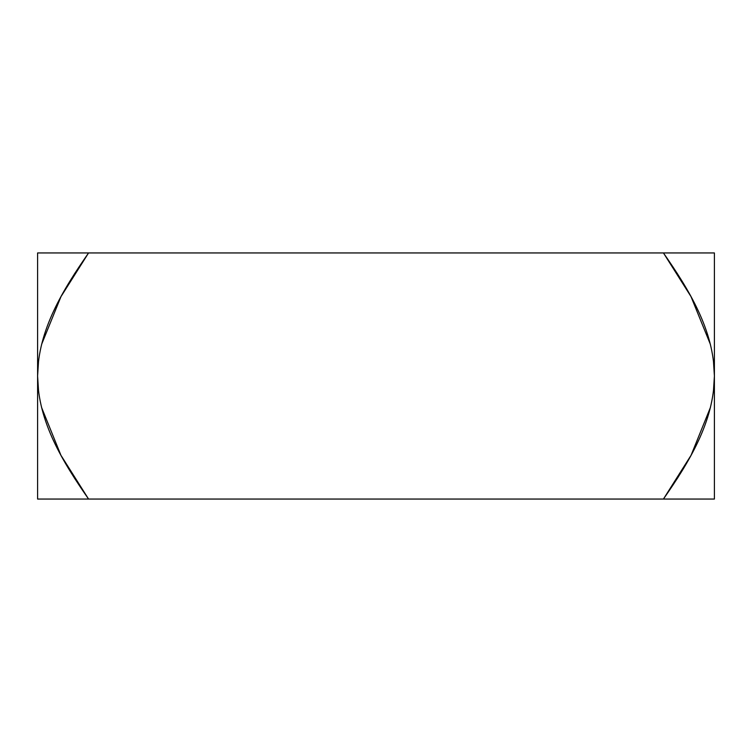 <?xml version="1.0" encoding="UTF-8"?>
<svg xmlns="http://www.w3.org/2000/svg" width="752" height="752" viewBox="0 0 752 752"><rect width="100%" height="100%" fill="white"/><g stroke="black" fill="none" stroke-linecap="round" stroke-linejoin="round"><path stroke-width="1.13" d="M710.104 252.945L678.154 252.945M698.157 252.945L663.433 252.945L714.4 252.945L714.4 376C714.109 330.062 688.766 289.426 663.433 252.945L88.567 252.945C63.234 289.426 37.891 330.062 37.6 376L37.6 252.945L88.567 252.945L37.6 252.945L37.6 376L38.587 391.604M61.927 252.945L41.896 252.945M52.8 252.945L55.836 252.945M698.411 252.945L699.2 252.945M678.201 477.097L663.433 499.055C688.766 462.574 714.109 421.938 714.4 376L714.4 252.945L713.028 252.945M710.02 252.945L702.171 252.945M710.405 344.388L691.013 296.617L663.433 252.945L677.599 273.972M713.733 363.122L714.315 371.309M713.413 391.604L714.4 376L714.4 499.055L88.567 499.055L74.401 478.028M681.096 499.055L691.671 499.055M698.194 499.055L701.973 499.055M678.219 499.055L713.028 499.055M698.533 440.475L697.377 442.937M713.394 360.217L714.4 376L714.4 499.055M698.411 499.055L699.294 499.055M61.824 499.055L41.896 499.055M52.706 499.055L55.629 499.055M697.377 309.063L698.053 310.501M677.599 478.028L663.433 499.055L691.069 455.28L710.461 407.377M38.267 388.878L37.685 380.691M53.947 310.501L54.623 309.063M74.401 273.972L88.567 252.945L60.987 296.617L41.595 344.388M663.433 252.945L88.567 252.945M38.606 360.217L37.6 376C37.891 421.938 63.234 462.574 88.567 499.055L663.433 499.055M41.539 407.377L60.931 455.28L88.567 499.055L37.6 499.055L37.6 311.516L37.6 499.055M38.991 499.055L41.943 499.055M50.093 499.055L53.712 499.055M60.329 499.055L70.904 499.055M54.576 442.825L53.439 440.409"/></g></svg>
